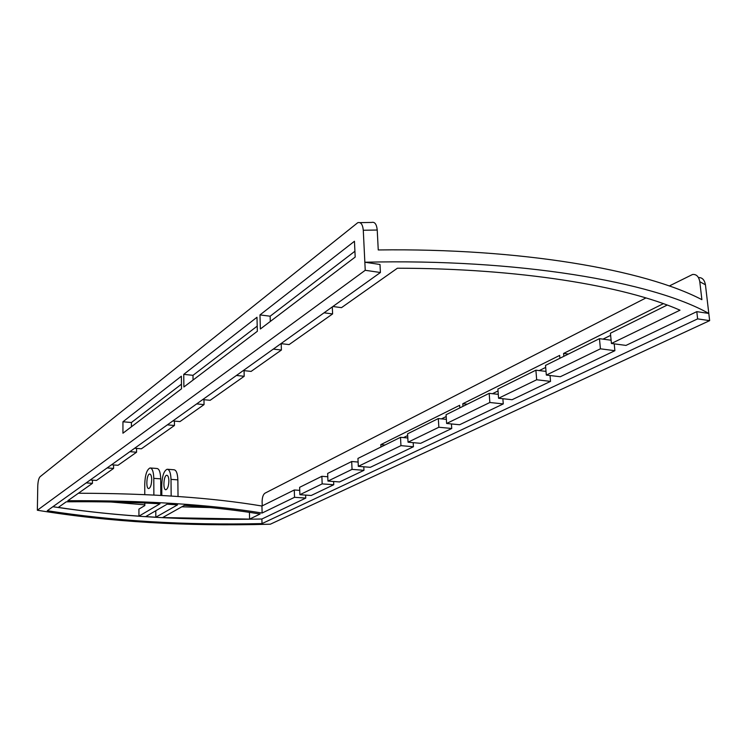 <?xml version="1.0" encoding="UTF-8"?>
<svg xmlns="http://www.w3.org/2000/svg" width="747" height="747" viewBox="0 0 747 747"><rect width="100%" height="100%" fill="white"/><g stroke="black" fill="none" stroke-linecap="round" stroke-linejoin="round"><path stroke-width="1.12" d="M52.888 506.718C117.606 516.569 187.273 520.668 261.898 518.997L262.02 523.591C185.013 525.328 113.441 521.042 47.294 510.715L380.41 272.515L365.236 270.293L37.35 510.238C108.745 521.92 186.414 526.57 270.339 524.198L709.65 320.64L697.633 318.885L262.02 523.591M667.202 305.065L610.43 333.218L611.419 343.48L625.986 345.413L696.802 311.648L708.8 313.432C652.187 281.61 517.68 258.518 364.844 262.234L379.999 264.485L380.41 272.515M37.35 510.238L37.77 485.765C38.032 481.059 38.816 478.024 40.142 476.67L357.766 222.69C360.829 221.85 362.678 224.371 363.285 230.253L365.236 270.293M111.508 464.793L118.035 465.288L136.57 452.215L129.857 451.674M90.247 480.004L96.54 480.442L113.591 468.416L107.12 467.939M261.898 518.997L305.766 498.081L294.523 497.306L294.281 489.985L299.734 490.368M78.416 493.235C151.015 493.412 212.185 497.67 261.936 506.018L262.122 513.03L294.523 497.306M262.122 513.03C209.449 504.449 144.675 500.35 67.809 500.714L92.451 483.337L86.194 482.898M160.017 503.767L138.942 516.149C110.789 514.188 83.907 511.275 58.313 507.409L66.25 501.816C98.613 501.489 129.875 502.133 160.017 503.767M162.631 517.568L184.434 505.336C213.063 507.502 238.284 510.397 260.068 514.02L249.591 519.109L162.631 517.568M155.824 517.204L145.674 516.597L167.104 504.178L177.571 504.851L155.824 517.204L155.787 510.733M332.873 306.503L341.491 307.652L397.385 268.22C518.735 268.322 624.399 285.718 680.013 310.182L611.419 343.48M280.956 343.629L289.117 344.591L332.602 313.927L324.058 312.816M243.289 370.559L251.104 371.408L281.404 350.035L273.309 349.092M202.708 399.589L210.14 400.308L244.194 376.283L236.444 375.461M172.837 420.944L179.971 421.588L204.043 404.613L196.676 403.903M134.647 448.256L141.398 448.798L174.453 425.491L167.365 424.856M696.802 311.648L697.633 318.885M669.256 285.998L692.572 274.476C696.4 274.13 698.809 276.539 699.79 281.703L705.439 284.784L709.65 320.64M535.888 370.185L497.894 389.019L498.576 398.254L512.078 399.72L550.539 381.381L536.673 379.765L535.888 370.185L546.02 371.399M498.576 398.254L536.673 379.765M599.458 338.662L545.515 365.404L546.328 375.078L560.287 376.731L614.884 350.698L600.42 348.812L599.458 338.662L611.111 340.221M546.328 375.078L600.42 348.812M321.873 476.297L299.631 487.324L299.883 494.701L311.191 495.494L333.741 484.747L322.162 483.888L321.873 476.297L327.784 476.754M299.883 494.701L322.162 483.888M351.697 461.515L327.653 473.439L327.952 481.077L339.596 481.946L363.966 470.33L352.042 469.377L351.697 461.515L358.112 462.048M327.952 481.077L352.042 469.377M400.504 437.312L357.953 458.415L358.308 466.343L370.307 467.314L413.427 446.753L400.952 445.642L400.504 437.312L407.815 437.985M358.308 466.343L400.952 445.642M438.312 418.563L407.582 433.802L408.049 442.196L420.598 443.335L451.739 428.489L438.853 427.247L438.312 418.563L446.361 419.366M408.049 442.196L438.853 427.247M489.182 393.342L446.071 414.716L446.622 423.474L459.592 424.744L503.254 403.922L489.845 402.493L489.182 393.342L498.286 394.341M446.622 423.474L489.845 402.493M614.884 350.698L614.221 343.844M550.539 381.381L550.044 375.517M503.254 403.922L502.871 398.721M451.739 428.489L451.44 423.941M413.427 446.753L413.194 442.663M363.966 470.33L363.798 466.782M333.741 484.747L333.61 481.498M305.766 498.081L305.663 495.102M257.351 331.276L183.893 386.993L183.743 374.359L256.977 317.26L257.351 331.276M355.189 257.061L260.367 328.988L259.984 314.917L354.452 241.262L355.189 257.061M699.79 281.703L701.881 299.668C644.689 269.686 520.435 248.004 378.253 249.956L377.226 230.029C376.6 224.156 374.733 221.626 371.623 222.438L359.727 222.634M181.521 388.785L122.938 433.213L122.947 421.766L181.381 376.199L181.521 388.785M261.936 506.018L294.281 489.985M92.469 480.162L92.451 483.337M113.6 464.951L113.591 468.416M136.561 448.405L136.57 452.215M174.406 421.084L174.453 425.491M203.968 399.71L204.043 404.613M244.064 370.643L244.194 376.283M281.208 343.657L281.404 350.035M332.303 306.914L332.602 313.927M705.439 284.784C704.496 279.808 702.18 277.398 698.482 277.576M262.225 505.878L262.113 501.554C262.244 497.185 263.205 494.393 265.017 493.16L645.94 297.941M610.635 335.356L602.997 339.129M545.683 367.421L539.278 370.587M498.034 390.952L492.46 393.697M446.183 416.546L441.468 418.871M407.675 435.557L403.548 437.593M183.743 374.359L192.987 375.33L193.053 380.046M257.211 326.112L192.987 375.33M259.984 314.917L270.143 316.205L270.293 321.453M354.918 251.244L270.143 316.205M384.985 445.007L380.811 444.633L459.638 405.313L459.816 407.899M462.972 406.331L462.804 403.735L467.277 404.202M462.804 403.735L559.652 355.413L559.905 358.271M563.826 356.328L563.583 353.452L568.392 354.059M563.583 353.452L663.364 303.665M380.933 447.014L380.811 444.633M181.474 384.154L131.416 422.513L131.416 426.789M131.416 422.513L122.947 421.766M110.827 501.993L144.815 504.841M181.801 506.811L210.365 507.577M153.873 495.028L153.789 478.36C153.574 471.684 152.323 468.22 150.044 467.967C146.879 469.499 145.114 474.887 144.741 484.131L144.778 494.598M150.549 468.005L156.907 468.481C159.214 468.743 160.474 472.197 160.698 478.855L160.81 495.401M167.664 469.284L173.93 469.76C176.264 470.003 177.571 473.374 177.861 479.863L171.016 479.378C170.746 472.86 169.448 469.49 167.141 469.247C163.938 470.722 162.136 476.007 161.744 485.102L161.819 495.457M177.861 479.863L178.029 496.484M171.166 496.027L171.016 479.378M151.706 479.686C151.594 476.054 150.913 474.158 149.671 474.009C146.58 473.953 145.665 489.108 148.802 488.538C150.53 487.735 151.501 484.784 151.706 479.686M168.887 480.919C168.691 485.989 167.701 488.921 165.927 489.715C162.715 490.275 163.602 475.204 166.777 475.26C168.056 475.419 168.757 477.296 168.887 480.919M144.815 503.03L144.825 505.57L138.923 509.109L138.942 516.149M249.591 519.109L249.433 512.358M363.285 230.253L377.226 230.029M153.789 478.36L160.698 478.855"/></g></svg>
